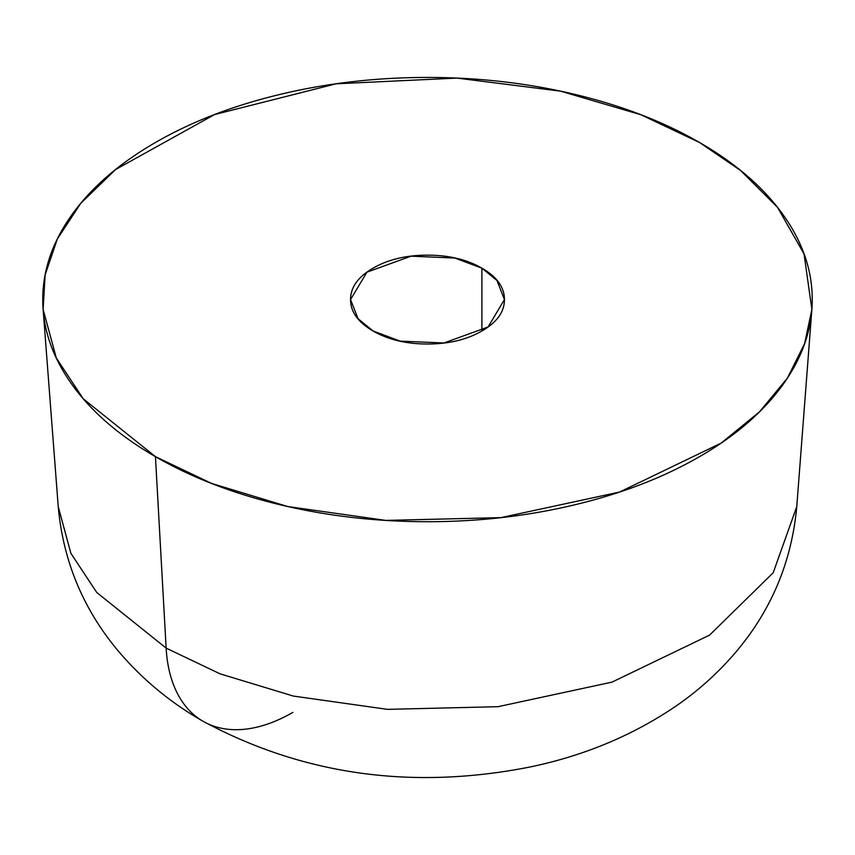 <?xml version="1.0" encoding="UTF-8"?>
<svg xmlns="http://www.w3.org/2000/svg" width="855" height="855" viewBox="0 0 855 855"><rect width="100%" height="100%" fill="white"/><g stroke="black" fill="none" stroke-linecap="round" stroke-linejoin="round"><path stroke-width="1.28" d="M811.876 309.392L796.764 506.641L773.187 572.764L709.575 635.115L611.998 682.13L498.027 706.69L387.475 709.361L293.361 696.066L220.045 673.826L166.137 648.111A179.55 103.669 120 0 0 203.212 721.374A179.55 103.669 -60 0 1 166.137 648.111L220.045 673.826L293.361 696.066L387.475 709.361L498.027 706.69L611.998 682.13L709.575 635.115L773.187 572.764L796.764 506.641C791.698 561.874 771.253 610.523 735.428 652.579C717.922 673.067 697.969 690.99 675.557 706.369C632.198 735.728 583.473 755.98 529.405 767.117C411.779 790.212 303.001 774.94 203.073 721.299C169.343 702.041 140.273 677.652 115.874 648.133C82.251 606.965 63.046 559.811 58.236 506.641L70.89 553.345L96.775 592.504L166.137 648.111L155.439 456.645L166.137 648.111L96.775 592.504L70.89 553.345L58.236 506.641L43.124 309.392L45.133 274.872L57.317 239.026L80.733 203.351L115.532 169.568L214.562 114.57L336.154 83.801L456.965 78.094L560.549 91.154L640.983 114.773L699.561 142.507L740.58 170.466L777.494 207.316L804.031 253.914L811.876 309.392L804.641 343.55L787.327 378.22L759.39 411.95L721.118 443.125L619.544 492.063L500.912 517.628L385.84 520.406L287.879 506.566L211.559 483.428L155.439 456.645C119.369 435.826 91.56 411.8 72.034 384.59C52.508 357.369 42.75 329.036 42.75 299.581C42.75 270.127 52.508 241.783 72.034 214.573C91.56 187.352 119.369 163.337 155.439 142.507C191.52 121.677 233.126 105.625 280.258 94.349C327.401 83.085 376.478 77.442 427.5 77.442C478.522 77.442 527.599 83.085 574.742 94.349C621.874 105.625 663.48 121.677 699.561 142.507C735.631 163.337 763.44 187.352 782.966 214.573C802.492 241.783 812.25 270.127 812.25 299.581C812.25 329.036 802.492 357.369 782.966 384.59C763.44 411.8 735.631 435.826 699.561 456.645C663.48 477.475 621.874 493.527 574.742 504.803C527.599 516.078 478.522 521.71 427.5 521.71C376.478 521.71 327.401 516.078 280.258 504.803C233.126 493.527 191.52 477.475 155.439 456.645L83.234 398.772L56.302 358.01L43.124 309.392M481.91 268.16L481.91 330.992L481.91 268.16L496.937 280.429L504.45 299.581L488.087 326.963L443.959 342.973L400.226 341.124L373.09 330.992L358.063 318.723L350.55 299.581L366.913 272.189L411.041 256.179L454.775 258.039L481.91 268.16C466.883 259.493 448.747 255.153 427.5 255.153C406.253 255.153 388.117 259.493 373.09 268.16C358.063 276.838 350.55 287.312 350.55 299.581C350.55 311.851 358.063 322.314 373.09 330.992C388.117 339.67 406.253 344.009 427.5 344.009C448.747 344.009 466.883 339.67 481.91 330.992C496.937 322.314 504.45 311.851 504.45 299.581C504.45 287.312 496.937 276.838 481.91 268.16M292.848 712.407A179.55 103.669 -60 0 1 203.212 721.374"/></g></svg>
